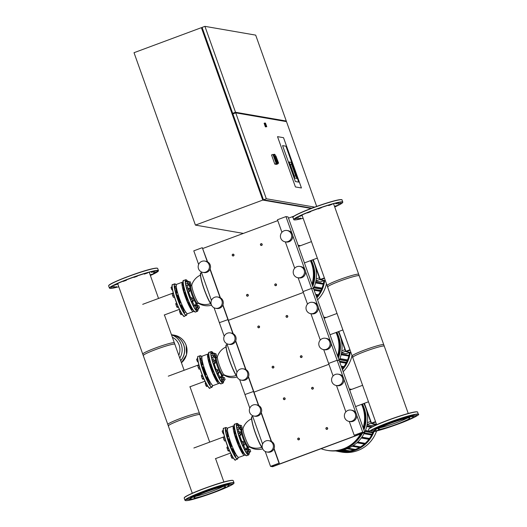 <?xml version="1.0" encoding="UTF-8"?>
<svg xmlns="http://www.w3.org/2000/svg" width="527" height="527" viewBox="0 0 527 527"><rect width="100%" height="100%" fill="white"/><g stroke="black" fill="none" stroke-linecap="round" stroke-linejoin="round"><path stroke-width="0.79" d="M338.202 374.177L339.269 374.361A5.744 5.652 99.8 0 1 340.211 385.408A5.744 5.652 99.8 0 1 337.313 385.678L336.246 385.494A5.744 5.652 99.8 0 1 335.304 374.447A5.744 5.652 99.8 0 1 342.853 379.308A5.744 5.652 99.8 0 1 336.246 385.494M350.989 410.092L352.056 410.276A5.744 5.652 99.8 0 1 352.998 421.323A5.744 5.652 99.8 0 1 350.099 421.593L349.032 421.409A5.744 5.652 99.8 0 1 348.09 410.362A5.744 5.652 99.8 0 1 355.646 415.23A5.744 5.652 99.8 0 1 349.032 421.409M255.951 404.743L257.018 404.927A5.744 5.652 99.8 0 1 257.96 415.974A5.744 5.652 99.8 0 1 255.061 416.244L253.994 416.06A5.744 5.652 99.8 0 1 253.052 405.013A5.744 5.652 99.8 0 1 260.601 409.874A5.744 5.652 99.8 0 1 253.994 416.06M268.737 440.664L269.811 440.849A5.744 5.652 99.8 0 1 270.746 451.889A5.744 5.652 99.8 0 1 267.854 452.159L266.787 451.975A5.744 5.652 99.8 0 1 265.845 440.934A5.744 5.652 99.8 0 1 273.394 445.796A5.744 5.652 99.8 0 1 266.787 451.975M364.789 432.456L272.611 466.711L270.529 466.355L279.04 463.193L272.215 465.875L273.763 466.138L363.103 432.937L361.555 432.674L354.197 435.262L362.708 432.1L364.789 432.456L339.21 360.62L337.128 360.264L343.051 376.891M239.647 379.624L244.95 394.519L253.724 391.403L244.95 394.519L249.798 408.122M252.44 415.546L262.584 444.044M265.226 451.461L270.529 466.355M248.375 377.068L258.454 405.382M261.161 412.99L271.24 441.303M273.954 448.905L279.04 463.193M248.507 376.752L258.757 405.54M261.3 412.667L271.55 441.455M274.086 448.589L279.303 463.24M273.5 465.394L273.763 466.138M328.927 364.295L253.988 392.147L328.927 364.295M323.703 349.618L328.617 363.426L337.128 360.264L328.617 363.426L333.077 375.949M336.489 385.533L345.87 411.87M349.282 421.455L354.197 435.262M343.9 379.288L355.837 412.812M356.693 415.21L362.708 432.1M312.623 302.34L313.69 302.524A5.744 5.652 99.8 0 1 314.626 313.572A5.744 5.652 99.8 0 1 311.734 313.842L310.666 313.657A5.744 5.652 99.8 0 1 309.724 302.61A5.744 5.652 99.8 0 1 317.274 307.472A5.744 5.652 99.8 0 1 310.666 313.657M325.409 338.255L326.476 338.439A5.744 5.652 99.8 0 1 327.419 349.487A5.744 5.652 99.8 0 1 324.52 349.757L323.453 349.572A5.744 5.652 99.8 0 1 322.511 338.525A5.744 5.652 99.8 0 1 330.067 343.393A5.744 5.652 99.8 0 1 323.453 349.572M230.371 332.906L231.439 333.09A5.744 5.652 99.8 0 1 232.381 344.138A5.744 5.652 99.8 0 1 229.482 344.408L228.415 344.223A5.744 5.652 99.8 0 1 227.473 333.176A5.744 5.652 99.8 0 1 235.022 338.038A5.744 5.652 99.8 0 1 228.415 344.223M243.158 368.828L244.232 369.012A5.744 5.652 99.8 0 1 245.167 380.053A5.744 5.652 99.8 0 1 242.275 380.323L241.201 380.138A5.744 5.652 99.8 0 1 240.266 369.098A5.744 5.652 99.8 0 1 247.815 373.959A5.744 5.652 99.8 0 1 241.201 380.138M291.886 233.217L285.963 216.59L288.052 216.946L339.21 360.62L337.128 360.264L331.114 343.373M214.067 307.788L219.37 322.682L228.145 319.566L219.37 322.682L224.212 336.285M226.86 343.709L237.005 372.207M222.789 305.232L232.875 333.545M235.582 341.153L245.661 369.467M222.928 304.916L233.178 333.703M235.721 340.831L245.971 369.618M303.348 292.459L228.408 320.311L303.348 292.459M298.124 277.782L303.038 291.589L311.543 288.427L313.631 288.783L311.543 288.427L303.038 291.589L307.498 304.112M310.91 313.697L320.291 340.034M305.535 271.537L317.471 305.054M318.321 307.452L330.258 340.976M361.021 433.859A32.536 32.022 -80.2 0 1 343.821 448.872A32.536 32.022 -80.2 0 1 327.405 450.401A32.536 32.022 -80.2 0 0 327.405 450.401L328.15 450.526A32.536 32.022 -80.2 0 0 344.559 448.997A32.536 32.022 -80.2 0 0 362.029 433.484M363.749 429.545A32.536 32.022 -80.2 0 0 362.464 404.018M363.353 428.425A32.536 32.022 -80.2 0 0 361.884 404.235M364.546 432.548A31.772 31.264 99.8 0 1 346.977 448.74A31.772 31.264 99.8 0 1 338.439 450.605M376.594 431A31.772 31.264 99.8 0 1 357.649 450.592A31.772 31.264 99.8 0 1 341.621 452.08L339.401 451.698A31.772 31.264 -80.2 0 0 355.429 450.203A31.772 31.264 -80.2 0 0 374.018 431.606M375.711 425.157A31.772 31.264 -80.2 0 0 375.837 424.255M351.654 389.367A31.772 31.264 -80.2 0 0 350.224 389.084A31.772 31.264 -80.2 0 0 349.296 388.939M321.081 448.701A32.536 32.022 -80.2 0 0 327.003 450.328A32.536 32.022 -80.2 0 0 343.42 448.8A32.536 32.022 -80.2 0 0 360.468 434.064M327.003 450.328L327.379 450.394A32.536 32.022 -80.2 0 0 343.795 448.866A32.536 32.022 -80.2 0 0 360.982 433.873M363.34 428.379A32.536 32.022 -80.2 0 0 361.865 404.242M363.129 427.792A32.536 32.022 -80.2 0 0 361.575 404.354M371.634 425.585L375.415 424.182L371.654 425.585L367.069 424.802M337.089 451.204A31.772 31.264 -80.2 0 0 339.401 451.698M374.888 425.533A31.001 30.513 -80.2 0 0 375.072 424.314M365.007 431.534L373.274 432.963L373.156 431.784M372.055 434.228A31.001 30.513 -80.2 0 0 372.694 432.858M372.444 434.32L372.569 434.683L371.64 435.025A31.001 30.513 -80.2 0 1 369.513 438.464L361.884 437.147M361.265 438.009L369.559 439.446L369.513 438.464M356.911 442.759L365.231 444.195L365.218 443.326A31.001 30.513 -80.2 0 0 368.874 439.327M352.135 446.27L360.461 447.706L360.475 446.909A31.001 30.513 -80.2 0 0 364.401 444.05M346.99 448.74L355.317 450.177L355.35 449.419A31.001 30.513 -80.2 0 0 359.414 447.528M342.319 450.071L350.033 451.402L349.862 450.928A31.001 30.513 -80.2 0 0 353.887 449.933M350.033 451.402L341.371 450.196M337.649 450.717L344.171 451.843L343.999 451.375A31.001 30.513 -80.2 0 0 347.458 451.25M344.171 451.843L336.641 450.835M336.628 450.835L337.655 451.303L335.482 450.928M343.999 451.375L339.177 450.539M349.862 450.928L343.452 449.821M355.35 449.419L348.327 448.207M360.475 446.909L353.143 445.638M365.218 443.326L357.708 442.028M363.973 433.701L371.64 435.025M366.68 426.574L371.225 427.357M369.078 431.06L365.455 430.434M349.618 389.848L350.126 389.94M363.795 403.524A31.772 31.264 99.8 0 1 365.211 406.501M366.285 409.512A31.772 31.264 99.8 0 1 364.704 432.212M338.169 357.708A32.536 32.022 -80.2 0 0 336.885 332.181M337.774 356.588A32.536 32.022 -80.2 0 0 336.305 332.399A32.536 32.022 -80.2 0 1 337.761 356.542M352.016 355.554A31.772 31.264 99.8 0 1 343.156 371.693M342.445 369.71A31.772 31.264 -80.2 0 0 350.257 352.418M326.075 317.531A31.772 31.264 -80.2 0 0 324.645 317.247A31.772 31.264 -80.2 0 0 323.716 317.102M337.55 355.956A32.536 32.022 -80.2 0 0 335.995 332.517M346.101 353.736L341.489 352.965M348.979 355.35A31.001 30.513 -80.2 0 0 349.493 352.477M349.394 355.442L349.52 355.804L348.808 356.068A31.001 30.513 -80.2 0 1 347.57 359.928L339.875 358.597M339.428 359.697L347.695 361.127L347.57 359.928M346.476 362.392A31.001 30.513 -80.2 0 0 347.115 361.021M346.865 362.484L346.99 362.846L346.061 363.189A31.001 30.513 -80.2 0 1 343.933 366.627L341.18 366.153M341.549 367.187L343.979 367.609L343.933 366.627M342.155 368.893A31.001 30.513 -80.2 0 0 343.294 367.49M339.737 362.095L346.061 363.189M341.101 354.737L348.808 356.068M324.039 318.012L324.54 318.104M338.215 331.687A31.772 31.264 99.8 0 1 339.632 334.665M340.706 337.675A31.772 31.264 99.8 0 1 339.124 360.376M249.956 449.399L250.694 451.382M249.732 449.3L248.698 449.992L249.567 451.982L250.588 451.599M249.785 451.896L249.726 452.739L248.863 450.96M248.454 449.617L248.553 448.925L248.909 449.61M247.98 451.652L248.968 451.283M247.94 448.997L248.823 451.086L248.105 449.076L248.553 448.925A16.686 2.563 -110.4 0 0 248.151 447.324L248.54 448.932M247.631 453.516L249.726 452.739M247.927 448.991L248.784 451.171M246.893 449.366L247.743 451.652M247.973 451.567L248.006 452.502L247.334 451.455L246.623 449.465L246.59 448.523L247.084 449.287M244.495 449.3L246.59 448.523M244.877 450.111L246.623 449.465M246.616 453.022L248.006 452.502M245.938 451.975L247.334 451.455M233.277 457.976L232.157 458.398L231.478 457.344L230.773 455.354L231.129 454.267M230.773 455.354L231.544 455.064M231.478 457.344L232.598 456.929M244.324 441.857L245.062 443.839M244.1 441.764L243.079 442.14L243.645 444.077L243.935 444.439L244.956 444.057M244.133 444.366L244.284 445.229L243.744 444.65L242.967 442.713L242.723 441.349L243.316 442.054M241.182 441.922L242.723 441.349M242.789 445.783L244.284 445.229M242.499 445.117L243.744 444.65M241.689 443.187L242.967 442.713M229.462 450.743L228.435 451.119L227.895 450.545L226.873 447.245L227.848 446.883M227.895 450.545L229.166 450.071M227.111 448.602L228.356 448.141M240.799 431.962L240.793 432.977L241.537 433.945L240.799 431.962L241.537 433.945M240.575 431.863L239.554 432.245L239.772 433.359L240.411 434.544L241.432 434.162M240.608 434.465L240.78 435.15L240.411 435.085L239.614 433.332L239.186 431.639L239.765 432.166M238.988 435.816L240.78 435.15M238.929 435.638L240.411 435.085M238.362 433.793L239.614 433.332M237.881 432.12L239.186 431.639M225.602 440.592L224.561 440.974L225.655 440.77M224.561 440.974L223.758 439.222L225.029 438.747M223.758 439.222L223.329 437.529L224.548 437.074M239.607 425.19L240.345 427.173M239.383 425.091L238.349 425.783L239.218 427.766L240.24 427.39M239.436 427.687L239.383 428.53L238.619 427.074L238.026 425.17L238.204 424.716L238.56 425.401M237.282 429.307L239.383 428.53M236.86 427.726L238.619 427.074M236.597 425.697L238.026 425.17M236.577 425.322L238.204 424.716M223.527 432.68L222.763 432.963L223.85 434.301M222.763 432.963L222.177 431.06L223.257 430.658M222.177 431.06L223.237 430.276M234.858 453.833A12.207 1.877 -110.4 0 1 232.078 448.846M235.378 453.635A11.943 1.838 -110.4 0 1 232.545 448.668M236.867 455.697L237.519 456.553M234.818 453.846L235.082 455.519L235.674 456.138M231.024 446.619L231.294 448.293L231.88 448.918M227.499 436.725L227.769 438.398L228.356 439.024M226.314 429.953L226.577 431.626L227.163 432.245M231.096 446.593A12.207 1.877 -110.4 0 1 228.408 439.004M227.769 436.626A12.207 1.877 -110.4 0 1 227.269 432.212M231.564 446.422A11.943 1.838 -110.4 0 1 228.876 438.826M228.25 436.448A11.943 1.838 -110.4 0 1 227.789 432.311M228.494 435.381A11.864 1.825 69.6 0 0 228.685 436.284M229.311 438.668A11.864 1.825 69.6 0 0 231.999 446.257M232.987 448.51A11.864 1.825 69.6 0 0 234.429 451.362M227.941 433.082A11.41 1.752 69.6 0 0 228.349 436.409M228.962 438.793A11.41 1.752 69.6 0 0 231.643 446.395M232.631 448.635A11.41 1.752 69.6 0 0 235.516 453.47M235.688 433.24A11.864 1.825 69.6 0 0 235.78 433.649M236.406 436.033A11.864 1.825 69.6 0 0 239.093 443.622M240.075 445.875A11.864 1.825 69.6 0 0 241.274 448.286M234.772 429.525A11.864 1.825 69.6 0 0 235.068 433.912M235.694 436.297A11.864 1.825 69.6 0 0 238.382 443.886M239.363 446.138A11.864 1.825 69.6 0 0 242.209 451.099M234.377 429.571L233.52 427.272M235.562 436.343L234.713 434.044M239.087 446.237L238.237 443.945M242.881 453.464L242.031 451.165M234.291 426.099A15.691 2.411 69.6 0 0 233.566 425.849A15.691 2.411 69.6 0 0 236.768 441.402A15.691 2.411 69.6 0 0 244.495 455.269A15.691 2.411 69.6 0 0 244.89 454.603M233.566 425.849L227.895 427.957A15.691 2.411 69.6 0 0 231.096 443.51A15.691 2.411 69.6 0 0 238.823 457.377L244.495 455.269M241.452 425.506L242.117 427.595M241.241 425.408L240.207 425.79L241.043 428.089L242.189 427.489M241.307 427.996L241.34 428.932L240.352 426.995M239.95 425.744L239.923 424.946L240.417 425.711M240.114 429.386L241.34 428.932M239.456 428.326L240.668 427.878M239.462 425.118L239.923 424.946M224.377 377.563L225.115 379.545M224.153 377.464L223.119 378.155L223.988 380.145L225.009 379.763M224.206 380.059L224.146 380.902L223.283 379.124M222.868 377.78L222.974 377.088L223.329 377.773M222.401 379.815L223.389 379.447M222.546 377.246L222.974 377.088M222.051 381.68L224.146 380.902M222.539 377.24L223.204 379.335M222.315 377.148L221.294 377.53L222.163 379.815M222.394 379.73L222.427 380.665L221.755 379.618L221.044 377.628L221.011 376.686L221.505 377.451M218.909 377.464L221.011 376.686M219.298 378.274L221.044 377.628M221.037 381.186L222.427 380.665M220.358 380.138L221.755 379.618M207.697 386.139L206.577 386.561L205.899 385.507L205.194 383.518L205.55 382.431M205.194 383.518L205.965 383.228M205.899 385.507L207.019 385.092M218.745 370.02L219.482 372.003M218.521 369.928L217.499 370.303L218.066 372.24L218.356 372.602L219.377 372.22M218.553 372.53L218.705 373.393L218.165 372.813L217.387 370.876L217.144 369.513L217.737 370.217M215.602 370.086L217.144 369.513M217.21 373.946L218.705 373.393M216.92 373.281L218.165 372.813M216.11 371.351L217.387 370.876M203.877 378.906L202.855 379.282L202.315 378.709L201.294 375.408L202.269 375.046M202.315 378.709L203.587 378.234M201.531 376.765L202.776 376.304M215.22 360.125L215.207 361.14L215.958 362.108L215.22 360.125L215.958 362.108M214.996 360.027L213.975 360.409L214.186 361.522L214.832 362.708L215.853 362.326M215.029 362.629L215.2 363.314L214.832 363.248L214.034 361.496L213.606 359.803L214.186 360.33M213.409 363.979L215.2 363.314M213.349 363.801L214.832 363.248M212.783 361.957L214.034 361.496M212.302 360.284L213.606 359.803M200.016 368.755L198.975 369.137L200.076 368.933M198.975 369.137L198.178 367.385L199.45 366.911M198.178 367.385L197.75 365.692L198.969 365.237M214.028 353.353L214.766 355.336M213.804 353.255L212.77 353.946L213.639 355.929L214.66 355.554M213.857 355.85L213.804 356.693L213.04 355.238L212.447 353.334L212.625 352.879L212.98 353.564M211.702 357.471L213.804 356.693M211.281 355.89L213.04 355.238M211.017 353.861L212.447 353.334M210.998 353.485L212.625 352.879M197.948 360.843L197.184 361.127L198.271 362.464M197.184 361.127L196.597 359.223L197.678 358.821M196.597 359.223L197.658 358.439M209.278 381.996A12.207 1.877 -110.4 0 1 206.498 377.009M209.799 381.798A11.943 1.838 -110.4 0 1 206.966 376.831M209.865 384.387L211.287 383.86L211.94 384.717M209.239 382.009L209.502 383.682L210.095 384.302M205.444 374.783L205.708 376.456L206.301 377.082M201.92 364.888L202.184 366.561L202.776 367.187M200.734 358.116L200.998 359.789L201.584 360.409M205.517 374.756A12.207 1.877 -110.4 0 1 202.829 367.167M202.19 364.789A12.207 1.877 -110.4 0 1 201.689 360.376M205.985 374.585A11.943 1.838 -110.4 0 1 203.297 366.99M202.664 364.612A11.943 1.838 -110.4 0 1 202.203 360.475M202.908 363.544A11.864 1.825 69.6 0 0 203.106 364.447M203.732 366.832A11.864 1.825 69.6 0 0 206.419 374.42M207.407 376.673A11.864 1.825 69.6 0 0 208.85 379.526M202.361 361.245A11.41 1.752 69.6 0 0 202.77 364.572M203.382 366.957A11.41 1.752 69.6 0 0 206.064 374.559M207.052 376.798A11.41 1.752 69.6 0 0 209.937 381.634M210.108 361.403A11.864 1.825 69.6 0 0 210.201 361.812L208.949 362.28M210.826 364.197A11.864 1.825 69.6 0 0 213.507 371.785M214.496 374.038A11.864 1.825 69.6 0 0 215.695 376.449M209.193 357.688A11.864 1.825 69.6 0 0 209.489 362.075M210.115 364.46A11.864 1.825 69.6 0 0 212.803 372.049M213.784 374.302A11.864 1.825 69.6 0 0 216.63 379.262M208.797 357.734L207.941 355.435M209.983 364.506L209.133 362.207M213.507 374.401L212.658 372.108M217.302 381.627L216.452 379.328M208.712 354.263A15.691 2.411 69.6 0 0 207.987 354.012A15.691 2.411 69.6 0 0 211.189 369.565A15.691 2.411 69.6 0 0 218.916 383.432A15.691 2.411 69.6 0 0 219.304 382.767M207.987 354.012L202.309 356.12A15.691 2.411 69.6 0 0 205.517 371.673A15.691 2.411 69.6 0 0 213.244 385.54L218.916 383.432M215.695 353.591L216.538 355.758M215.681 353.577L216.571 355.672L215.872 353.67M214.641 353.953L215.464 356.252L216.498 355.87M215.727 356.16L215.76 357.095L214.772 355.158M214.37 353.907L214.344 353.11L214.832 353.874M214.673 357.741A11.429 1.759 69.6 0 0 214.515 357.523L215.76 357.095M213.876 356.489L215.088 356.041M213.883 353.281L214.344 353.11M195.919 496.23A16.772 1.476 160.4 0 0 222.974 486.592M192.296 493.252L167.81 424.485A16.772 1.476 -19.6 0 1 181.894 417.904A16.772 1.476 -19.6 0 1 199.147 413.082A16.772 1.476 -19.6 0 1 199.41 413.234L209.7 442.127M189.983 386.746L199.924 414.67A16.772 1.476 160.4 0 0 199.661 414.518A16.772 1.476 160.4 0 0 182.408 419.34A16.772 1.476 160.4 0 0 168.324 425.921A16.772 1.476 160.4 0 0 168.587 426.066M168.324 425.921L142.745 354.085A16.772 1.476 -19.6 0 1 156.829 347.504A16.772 1.476 -19.6 0 1 174.081 342.682A16.772 1.476 -19.6 0 1 174.345 342.833L184.121 370.29M408.254 413.484L383.761 344.717A16.772 1.476 160.4 0 0 383.498 344.572A16.772 1.476 160.4 0 0 366.245 349.394A16.772 1.476 160.4 0 0 352.161 355.969L376.647 424.736M407.331 418.082A16.772 1.476 -19.6 0 1 380.27 427.72M352.938 357.556A16.772 1.476 -19.6 0 1 352.675 357.405A16.772 1.476 -19.6 0 1 366.759 350.83A16.772 1.476 -19.6 0 1 384.012 346.008A16.772 1.476 -19.6 0 1 384.275 346.153L358.696 274.317A16.772 1.476 160.4 0 0 358.432 274.172A16.772 1.476 160.4 0 0 341.18 278.994A16.772 1.476 160.4 0 0 327.096 285.568L352.675 357.405M284.573 399.591A0.916 0.902 -80.2 0 0 284.422 397.826A0.916 0.902 -80.2 0 0 283.361 398.814A0.916 0.902 -80.2 0 0 284.573 399.591M284.494 399.446A0.764 0.751 99.8 0 1 283.533 398.992A0.764 0.751 99.8 0 1 283.981 398.01A0.764 0.751 99.8 0 1 284.949 398.465A0.764 0.751 99.8 0 1 284.494 399.446M258.994 327.754A0.916 0.902 -80.2 0 0 258.843 325.989A0.916 0.902 -80.2 0 0 257.782 326.977A0.916 0.902 -80.2 0 0 258.994 327.754M258.915 327.61A0.764 0.751 99.8 0 1 257.947 327.155A0.764 0.751 99.8 0 1 258.401 326.173A0.764 0.751 99.8 0 1 259.37 326.628A0.764 0.751 99.8 0 1 258.915 327.61M298.895 439.821A0.916 0.902 99.8 0 1 297.689 439.044A0.916 0.902 99.8 0 1 298.743 438.056A0.916 0.902 99.8 0 1 298.895 439.821M298.822 439.676A0.764 0.751 -80.2 0 0 299.27 438.695A0.764 0.751 -80.2 0 0 298.308 438.24A0.764 0.751 -80.2 0 0 297.854 439.222A0.764 0.751 -80.2 0 0 298.822 439.676M273.315 367.984A0.916 0.902 99.8 0 1 272.11 367.207A0.916 0.902 99.8 0 1 273.164 366.219A0.916 0.902 99.8 0 1 273.315 367.984M273.236 367.839A0.764 0.751 -80.2 0 0 273.691 366.858A0.764 0.751 -80.2 0 0 272.729 366.403A0.764 0.751 -80.2 0 0 272.275 367.385A0.764 0.751 -80.2 0 0 273.236 367.839M312.175 387.385A0.916 0.902 99.8 0 1 313.387 388.162A0.916 0.902 99.8 0 1 312.327 389.15A0.916 0.902 99.8 0 1 312.175 387.385M312.201 387.523A0.764 0.751 -80.2 0 0 311.747 388.504A0.764 0.751 -80.2 0 0 312.715 388.959A0.764 0.751 -80.2 0 0 313.17 387.977A0.764 0.751 -80.2 0 0 312.201 387.523M286.596 315.548A0.916 0.902 99.8 0 1 287.808 316.325A0.916 0.902 99.8 0 1 286.747 317.313A0.916 0.902 99.8 0 1 286.596 315.548M286.622 315.686A0.764 0.751 -80.2 0 0 286.168 316.668A0.764 0.751 -80.2 0 0 287.136 317.122A0.764 0.751 -80.2 0 0 287.59 316.141A0.764 0.751 -80.2 0 0 286.622 315.686M326.503 427.608A0.916 0.902 -80.2 0 0 326.654 429.38A0.916 0.902 -80.2 0 0 327.708 428.392A0.916 0.902 -80.2 0 0 326.503 427.608M326.529 427.753A0.764 0.751 99.8 0 1 327.491 428.207A0.764 0.751 99.8 0 1 327.036 429.189A0.764 0.751 99.8 0 1 326.075 428.734A0.764 0.751 99.8 0 1 326.529 427.753M300.924 355.778A0.916 0.902 -80.2 0 0 301.075 357.543A0.916 0.902 -80.2 0 0 302.129 356.555A0.916 0.902 -80.2 0 0 300.924 355.778M300.95 355.916A0.764 0.751 99.8 0 1 301.912 356.371A0.764 0.751 99.8 0 1 301.457 357.352A0.764 0.751 99.8 0 1 300.495 356.898A0.764 0.751 99.8 0 1 300.95 355.916M287.037 230.503L288.111 230.688A5.744 5.652 99.8 0 1 289.046 241.735A5.744 5.652 99.8 0 1 286.154 242.005L285.081 241.821A5.744 5.652 99.8 0 1 284.145 230.773A5.744 5.652 99.8 0 1 291.695 235.635A5.744 5.652 99.8 0 1 285.081 241.821M299.83 266.418L300.897 266.603A5.744 5.652 99.8 0 1 301.839 277.65A5.744 5.652 99.8 0 1 298.941 277.92L297.874 277.736A5.744 5.652 99.8 0 1 296.932 266.688A5.744 5.652 99.8 0 1 304.481 271.557A5.744 5.652 99.8 0 1 297.874 277.736M204.792 261.069L205.859 261.254A5.744 5.652 99.8 0 1 206.801 272.301A5.744 5.652 99.8 0 1 203.903 272.571L202.836 272.387A5.744 5.652 99.8 0 1 201.894 261.339A5.744 5.652 99.8 0 1 209.443 266.201A5.744 5.652 99.8 0 1 202.836 272.387M217.579 296.991L218.652 297.175A5.744 5.652 99.8 0 1 219.588 308.216A5.744 5.652 99.8 0 1 216.696 308.486L215.622 308.302A5.744 5.652 99.8 0 1 214.687 297.261A5.744 5.652 99.8 0 1 222.236 302.123A5.744 5.652 99.8 0 1 215.622 308.302M207.598 261.866L202.296 247.683L193.791 250.845L198.633 264.449M201.274 271.873L211.426 300.37M202.296 247.683L207.295 261.708M210.003 269.317L220.082 297.63M210.141 268.994L220.391 297.781M277.769 220.622L202.829 248.474M285.963 216.59L277.459 219.752L281.919 232.275M285.331 241.86L294.712 268.197M292.742 235.615L304.678 269.139M312.59 285.871A32.536 32.022 -80.2 0 0 311.305 260.345M312.195 284.751A32.536 32.022 -80.2 0 0 310.726 260.562M326.437 283.717A31.772 31.264 99.8 0 1 317.57 299.856M316.865 297.874A31.772 31.264 -80.2 0 0 324.678 280.581M300.495 245.694A31.772 31.264 -80.2 0 0 299.059 245.411A31.772 31.264 -80.2 0 0 298.137 245.266M312.175 284.705A32.536 32.022 -80.2 0 0 310.706 260.569M311.971 284.119A32.536 32.022 -80.2 0 0 310.416 260.681M320.521 281.899L315.91 281.128M323.4 283.513A31.001 30.513 -80.2 0 0 323.914 280.641M323.815 283.605L323.94 283.967L323.229 284.231A31.001 30.513 -80.2 0 1 321.99 288.091L314.296 286.76M313.848 287.861L322.116 289.29L321.99 288.091M320.89 290.555A31.001 30.513 -80.2 0 0 321.529 289.185M321.286 290.647L321.411 291.009L320.482 291.352A31.001 30.513 -80.2 0 1 318.354 294.791L315.601 294.316M315.969 295.351L318.4 295.772L318.354 294.791M316.575 297.057A31.001 30.513 -80.2 0 0 317.715 295.654M314.158 290.258L320.482 291.352M315.521 282.9L323.229 284.231M298.46 246.175L298.961 246.267M312.636 259.851A31.772 31.264 99.8 0 1 314.052 262.828M315.12 265.839A31.772 31.264 99.8 0 1 313.545 288.539M198.798 305.726L199.535 307.709M198.574 305.627L197.539 306.319L198.409 308.308L199.43 307.926M198.626 308.223L198.567 309.066L197.704 307.287M197.289 305.943L197.394 305.252L197.75 305.937M196.821 307.979L197.803 307.61M196.578 307.979L195.715 305.693L196.96 305.403L197.658 307.412L196.946 305.403L197.394 305.252M196.472 309.843L198.567 309.066M196.736 305.311L197.625 307.498M196.815 307.893L196.848 308.829L196.176 307.781L195.464 305.792L195.431 304.85L195.925 305.614M193.33 305.627L195.431 304.85M193.719 306.437L195.464 305.792M195.458 309.349L196.848 308.829M194.779 308.302L196.176 307.781M182.118 314.303L180.998 314.724L180.32 313.67L179.615 311.681L179.575 310.739L179.97 310.594M179.615 311.681L180.386 311.391M180.32 313.67L181.44 313.255M193.165 298.183L193.903 300.166M192.941 298.091L191.92 298.466L192.487 300.403L192.777 300.765L193.798 300.383M192.974 300.693L193.126 301.556L192.586 300.976L191.808 299.04L191.564 297.676L192.157 298.381M190.023 298.249L191.564 297.676M191.63 302.109L193.126 301.556M191.341 301.444L192.586 300.976M190.524 299.514L191.808 299.04M178.297 307.07L177.276 307.445L176.736 306.872L175.715 303.572L176.69 303.209M176.736 306.872L178.007 306.398M175.952 304.929L177.197 304.468M189.641 288.289L189.628 289.303L190.379 290.272L189.641 288.289L190.379 290.272M189.417 288.19L188.396 288.572L188.607 289.685L189.252 290.871L190.273 290.489M189.45 290.792L189.621 291.477L189.252 291.411L188.455 289.659L188.02 287.966L188.607 288.493M187.829 292.142L189.621 291.477M187.77 291.965L189.252 291.411M187.197 290.12L188.455 289.659M186.723 288.447L188.02 287.966M174.437 296.918L173.396 297.307L174.496 297.096M173.396 297.307L172.599 295.548L173.87 295.074M172.599 295.548L172.171 293.855L173.39 293.401M188.449 281.517L189.186 283.5M188.225 281.418L187.19 282.11L188.06 284.093L189.081 283.717M188.277 284.013L188.218 284.857L187.46 283.401L186.868 281.497L187.045 281.043L187.401 281.728M186.123 285.634L188.218 284.857M185.702 284.053L187.46 283.401M185.438 282.024L186.868 281.497M185.412 281.649L187.045 281.043M172.369 289.007L171.604 289.29L172.691 290.627M171.604 289.29L171.018 287.386L172.098 286.984M171.018 287.386L172.072 286.602M183.699 310.159A12.207 1.877 -110.4 0 1 180.919 305.173M184.219 309.962A11.943 1.838 -110.4 0 1 181.387 304.995M184.285 312.551L185.708 312.024L186.36 312.88M183.659 310.172L183.923 311.846L184.509 312.465M179.865 302.946L180.129 304.619L180.721 305.245M176.341 293.052L176.604 294.725L177.197 295.351M175.148 286.28L175.419 287.953L176.005 288.572M179.938 302.92A12.207 1.877 -110.4 0 1 177.25 295.331M176.611 292.953A12.207 1.877 -110.4 0 1 176.11 288.539M180.405 302.748A11.943 1.838 -110.4 0 1 177.718 295.153M177.085 292.775A11.943 1.838 -110.4 0 1 176.624 288.638M177.329 291.708A11.864 1.825 69.6 0 0 177.527 292.61M178.152 294.995A11.864 1.825 69.6 0 0 180.84 302.584M181.828 304.837A11.864 1.825 69.6 0 0 183.271 307.689M176.782 289.409A11.41 1.752 69.6 0 0 177.191 292.735M177.803 295.12A11.41 1.752 69.6 0 0 180.484 302.722M181.472 304.962A11.41 1.752 69.6 0 0 184.358 309.797M184.529 289.567A11.864 1.825 69.6 0 0 184.615 289.975M185.24 292.36A11.864 1.825 69.6 0 0 187.928 299.949M188.916 302.202A11.864 1.825 69.6 0 0 190.115 304.613M183.613 285.851A11.864 1.825 69.6 0 0 183.91 290.239M184.536 292.623A11.864 1.825 69.6 0 0 187.223 300.212M188.205 302.465A11.864 1.825 69.6 0 0 191.051 307.425M183.212 285.897L182.362 283.598M184.404 292.669L183.554 290.37M187.928 302.564L187.078 300.271M191.723 309.79L190.866 307.491M183.132 282.426A15.691 2.411 69.6 0 0 182.401 282.176A15.691 2.411 69.6 0 0 185.609 297.729A15.691 2.411 69.6 0 0 193.337 311.595A15.691 2.411 69.6 0 0 193.725 310.93M182.401 282.176L176.729 284.284A15.691 2.411 69.6 0 0 179.938 299.837A15.691 2.411 69.6 0 0 187.665 313.703L193.337 311.595M190.293 281.833L190.952 283.921M190.082 281.734L189.048 282.116L189.911 284.402M190.148 284.323L190.181 285.259L189.193 283.322M188.791 282.07L188.765 281.273L189.252 282.037M188.956 285.713L190.181 285.259M188.297 284.652L189.509 284.205M188.304 281.444L188.765 281.273M164.404 314.909L174.859 344.269A16.772 1.476 160.4 0 0 174.589 344.118A16.772 1.476 160.4 0 0 157.342 348.94A16.772 1.476 160.4 0 0 143.252 355.521A16.772 1.476 160.4 0 0 143.522 355.666M156.868 271.589L153.555 272.755L156.868 271.589M126.421 280.278L123.107 281.438L126.421 280.278M137.251 276.253L133.937 277.413L137.251 276.253M147.646 272.946L144.332 274.106L147.646 272.946M116.46 286.609L113.147 287.768L116.46 286.609M114.418 286.253L111.105 287.419L114.418 286.253M118.068 283.934L114.754 285.1L118.068 283.934M154.826 271.24L151.512 272.4L154.826 271.24M150.208 275.054L153.225 273.888L150.149 274.89M228.889 485.393L228.988 484.88A20.625 1.818 160.4 0 0 210.477 489.451A20.625 1.818 160.4 0 0 190.161 498.397A20.625 1.818 160.4 0 0 190.175 498.7L190.576 499.036A20.362 1.792 160.4 0 0 209.766 494.01A20.362 1.792 160.4 0 0 228.843 485.519A20.362 1.792 160.4 0 0 228.889 485.393A20.362 1.792 160.4 0 0 210.616 489.906A20.362 1.792 160.4 0 0 190.563 498.74A20.362 1.792 160.4 0 0 190.576 499.036M232.427 483.793L229.113 484.959L232.427 483.793M201.986 492.481L198.672 493.647L201.986 492.481M212.809 488.457L209.496 489.623L212.809 488.457M223.211 485.15L219.897 486.309L223.211 485.15M191.36 499.168L188.706 499.978L190.702 499.109M196.67 498.127L196.176 498.252M189.983 498.463L186.67 499.622L189.983 498.463M193.626 496.144L190.313 497.304L193.626 496.144M230.391 483.443L227.078 484.603L230.391 483.443M228.026 486.23L226.794 486.961M225.464 486.684A16.772 1.476 -19.6 0 1 209.351 493.819A16.772 1.476 -19.6 0 1 193.903 497.758A16.772 1.476 -19.6 0 1 193.943 497.574A16.772 1.476 -19.6 0 1 210.056 490.439A16.772 1.476 -19.6 0 1 225.503 486.507A16.772 1.476 -19.6 0 1 225.464 486.684M300.653 218.066L297.498 219.258L300.653 218.066M321.444 207.71L318.288 208.903L321.444 207.71M310.614 211.735L307.458 212.928L310.614 211.735M302.261 215.398L299.105 216.584L302.261 215.398M341.061 203.047L337.906 204.239L341.061 203.047M334.507 206.38L337.576 205.378L334.559 206.538M339.019 202.697L335.864 203.89L339.019 202.697M331.839 204.404L328.683 205.596L331.839 204.404M298.611 217.717L295.456 218.903L298.611 217.717M374.928 430.526L374.526 430.184A20.625 1.818 -19.6 0 1 388.807 423.128A20.625 1.818 -19.6 0 1 411.422 416.165A20.625 1.818 -19.6 0 1 413.339 416.363L413.247 416.883A20.362 1.792 -19.6 0 1 398.135 424.037A20.362 1.792 -19.6 0 1 376.759 430.546A20.362 1.792 -19.6 0 1 374.928 430.526A20.362 1.792 -19.6 0 1 389.025 423.556A20.362 1.792 -19.6 0 1 411.356 416.686A20.362 1.792 -19.6 0 1 413.247 416.883M375.053 430.592L373.057 431.461L375.711 430.651M397.002 419.92L393.853 421.106L397.002 419.92M386.179 423.939L383.024 425.131L386.179 423.939M377.819 427.601L374.664 428.794L377.819 427.601M416.62 415.256L413.464 416.442L416.62 415.256M411.146 418.451L412.377 417.713M414.584 414.901L411.429 416.093L414.584 414.901M407.404 416.607L404.249 417.799L407.404 416.607M374.177 429.92L371.021 431.112L374.177 429.92M408.306 417.911A16.772 1.476 160.4 0 0 390.303 423.418A16.772 1.476 160.4 0 0 378.254 429.241A16.772 1.476 160.4 0 0 379.809 429.327A16.772 1.476 160.4 0 0 397.806 423.813A16.772 1.476 160.4 0 0 409.854 417.99A16.772 1.476 160.4 0 0 408.306 417.911M380.527 429.742L381.021 429.61M327.873 287.156A16.772 1.476 -19.6 0 1 327.61 287.004A16.772 1.476 -19.6 0 1 341.694 280.43A16.772 1.476 -19.6 0 1 358.94 275.608A16.772 1.476 -19.6 0 1 359.21 275.753L333.631 203.916M181.433 362.747A15.77 15.52 -80.2 0 0 174.173 335.159A15.77 15.52 99.8 0 1 181.433 362.747M171.782 334.744A15.77 15.52 99.8 0 1 171.828 334.75A15.77 15.52 99.8 0 1 180.715 360.731M171.446 334.685L171.743 334.737A15.77 15.52 99.8 0 1 180.689 360.652M179.793 358.136A15.77 15.52 -80.2 0 0 171.506 334.862A15.77 15.52 99.8 0 1 179.793 358.136A15.77 15.52 99.8 0 0 171.506 334.869M172.349 337.227A14.018 13.801 99.8 0 1 178.785 355.297M233.415 255.924A0.916 0.902 -80.2 0 0 233.263 254.152A0.916 0.902 -80.2 0 0 232.203 255.14A0.916 0.902 -80.2 0 0 233.415 255.924M233.336 255.773A0.764 0.751 99.8 0 1 232.367 255.318A0.764 0.751 99.8 0 1 232.822 254.337A0.764 0.751 99.8 0 1 233.79 254.791A0.764 0.751 99.8 0 1 233.336 255.773M247.736 296.148A0.916 0.902 99.8 0 1 246.531 295.37A0.916 0.902 99.8 0 1 247.585 294.382A0.916 0.902 99.8 0 1 247.736 296.148M247.657 296.003A0.764 0.751 -80.2 0 0 248.112 295.021A0.764 0.751 -80.2 0 0 247.15 294.567A0.764 0.751 -80.2 0 0 246.695 295.548A0.764 0.751 -80.2 0 0 247.657 296.003M261.017 243.711A0.916 0.902 99.8 0 1 262.229 244.488A0.916 0.902 99.8 0 1 261.168 245.477A0.916 0.902 99.8 0 1 261.017 243.711M261.043 243.849A0.764 0.751 -80.2 0 0 260.588 244.831A0.764 0.751 -80.2 0 0 261.557 245.286A0.764 0.751 -80.2 0 0 262.005 244.304A0.764 0.751 -80.2 0 0 261.043 243.849M275.344 283.941A0.916 0.902 -80.2 0 0 275.496 285.706A0.916 0.902 -80.2 0 0 276.55 284.718A0.916 0.902 -80.2 0 0 275.344 283.941M275.371 284.079A0.764 0.751 99.8 0 1 276.332 284.534A0.764 0.751 99.8 0 1 275.878 285.515A0.764 0.751 99.8 0 1 274.916 285.061A0.764 0.751 99.8 0 1 275.371 284.079M266.767 126.717L266.102 126.605L264.824 123.015L265.489 123.127L266.767 126.717L265.391 126.869L264.113 123.278L264.824 123.015M265.391 126.869L266.102 126.605M235.727 112.844L232.888 113.898L263.487 199.812L266.319 198.758L235.727 112.844L286.49 121.618L316.681 206.4M233.883 113.529L232.684 113.318L235.523 112.264L286.286 121.039L285.291 121.408M233 113.852L232.822 113.345M235.523 112.264L204.931 26.35L255.687 35.125L286.286 121.039M232.684 113.318L202.091 27.404L204.931 26.35M314.685 207.118L266.319 198.758M277.525 136.651L283.539 137.692L301.444 187.974L295.43 186.94L277.525 136.651L283.539 137.692L301.444 187.974L295.43 186.94L277.525 136.651M263.487 199.812L311.846 208.172M285.937 146.196L282.584 145.617L295.377 181.532L298.73 182.111L285.937 146.196L298.73 182.111L295.377 181.532L282.584 145.617L285.937 146.196M291.615 164.437L290.133 164.18L294.329 175.959L295.812 176.216L291.615 164.437L295.812 176.216L294.329 175.959L290.133 164.18L291.615 164.437M289.099 161.98L291.121 162.329L296.846 178.416L294.83 178.067L289.099 161.98L294.83 178.067L296.846 178.416L291.121 162.329L289.099 161.98M263.375 199.502L262.65 199.377L201.775 28.412L202.368 28.188M262.65 199.377L263.25 199.16M311.147 208.435L262.775 200.076L195.418 225.108L134.023 52.7L201.386 27.667L202.236 27.812M288.48 218.165L294.152 216.057M195.418 225.108L243.382 233.402M262.775 200.076L201.386 27.667M278.473 163.179A4.901 0.751 -110.4 0 1 278.322 163.1L275.944 156.071L278.592 163.146A4.901 0.751 -110.4 0 1 278.546 163.172A4.901 0.751 -110.4 0 1 278.473 163.179M275.944 156.071L275.232 156.335L275.483 157.389L277.61 163.363L278.322 163.1M277.61 163.363A4.901 0.751 -110.4 0 1 275.219 158.541A4.901 0.751 -110.4 0 1 274.422 154.253A4.901 0.751 -110.4 0 1 274.495 154.246A4.901 0.751 -110.4 0 1 275.792 156.124M277.182 163.66A4.901 0.751 -110.4 0 1 277.13 163.699A4.901 0.751 -110.4 0 1 277.057 163.706A4.901 0.751 -110.4 0 1 274.639 159.167A4.901 0.751 -110.4 0 1 273.711 154.516L274.422 154.253M275.483 157.389L276.194 157.125M277.775 163.462L277.913 163.857L276.497 164.384L274.784 164.088L271.51 154.892L273.744 154.503M277.913 163.857L276.201 163.561L272.927 154.365M274.784 164.088L276.201 163.561M363.749 407.068A30.625 30.144 99.8 0 1 364.223 408.3A30.625 30.144 99.8 0 1 363.893 429.953M362.319 433.378A30.625 30.144 99.8 0 1 358.176 439.301M370.547 421.488L367.405 422.661M367.121 424.538L371.107 423.056M351.371 389.473L349.361 389.13M372.569 434.683L364.21 433.234M371.772 427.061L366.772 426.198M347.51 448.536L355.527 449.92M360.666 447.449L352.504 446.04M365.442 443.938L357.187 442.509M369.77 439.189L361.456 437.753M373.485 432.707L370.158 432.133M369.631 432.041L365.119 431.264M338.169 335.231A30.625 30.144 99.8 0 1 338.644 336.463A30.625 30.144 99.8 0 1 338.314 358.116M349.836 352.346L346.048 353.749M344.968 349.658L341.825 350.824M341.542 352.701L345.528 351.219M325.791 317.636L323.782 317.294M346.99 362.846L339.546 361.555M349.52 355.804L341.193 354.361M344.19 367.352L341.437 366.878M347.906 360.87L339.54 359.427M231.096 448.879A16.844 2.589 -110.4 0 1 225.793 427.516L223.804 428.253A16.844 2.589 69.6 0 0 229.113 449.617A16.844 2.589 69.6 0 0 235.536 459.827L237.525 459.089A16.844 2.589 -110.4 0 1 231.096 448.879M227.499 428.635A16.686 2.563 69.6 0 0 225.852 432.12A16.686 2.563 69.6 0 0 231.241 448.773A16.686 2.563 69.6 0 0 238.085 457.12M234.989 459.722A16.686 2.563 -110.4 0 1 228.981 449.63A16.686 2.563 -110.4 0 1 223.461 428.688M240.332 429.848L239.989 429.439L241.32 429.558L243.046 428.365A10.211 1.568 69.6 0 0 243.863 433.714A10.211 1.568 69.6 0 0 249.291 446.402A16.073 14.077 -36.8 0 0 261.781 447.298M249.291 446.402A10.211 1.568 69.6 0 0 250.035 447.173A16.073 16.073 0 0 0 262.683 448.866M242.137 429.255A9.512 1.462 69.6 0 0 242.697 434.492A9.512 1.462 69.6 0 0 247.749 446.316A9.512 1.462 69.6 0 0 248.764 447.094L247.947 447.397A9.512 1.462 69.6 0 1 246.932 446.619A9.512 1.462 69.6 0 1 244.778 442.68M241.32 429.558A9.512 1.462 69.6 0 0 241.88 434.795A9.512 1.462 69.6 0 0 244.554 442.179M240.253 429.577A11.429 1.759 69.6 0 0 240.095 429.36A11.429 1.759 69.6 0 0 239.33 428.543M238.619 428.813A11.429 1.759 69.6 0 0 238.836 431.765M239.792 435.519A11.429 1.759 69.6 0 0 241.946 441.639M243.639 445.473A11.429 1.759 69.6 0 0 245.608 448.885M262.327 447.93A17.76 2.727 -110.4 0 1 253.322 426.468A17.76 2.727 -110.4 0 1 252.275 416.692L252.776 416.501M234.864 424.143C231.735 422.746 239.627 448.154 244.647 454.294L246.596 455.717A16.844 2.589 -110.4 0 1 244.805 454.333A16.844 2.589 -110.4 0 1 235.865 433.411A16.844 2.589 -110.4 0 1 234.864 424.143L236.854 423.405A16.844 2.589 69.6 0 0 237.848 432.674A16.844 2.589 69.6 0 0 246.794 453.595A16.844 2.589 69.6 0 0 248.586 454.979L249.152 452.95A16.686 2.563 -110.4 0 1 246.899 453.411A16.686 2.563 -110.4 0 1 238.033 432.68A16.686 2.563 -110.4 0 1 238.823 424.861A16.686 2.563 -110.4 0 1 239.074 425.21M244.68 454.327A16.686 2.563 69.6 0 0 246.05 455.611M241.254 428.958A16.686 2.563 -110.4 0 1 241.518 429.485L241.261 428.958M234.522 424.578A16.686 2.563 69.6 0 0 235.767 433.523A16.686 2.563 69.6 0 0 244.627 454.254M247.143 449.267A11.429 1.759 69.6 0 0 247.13 448.082M251.906 417.147A17.608 2.707 69.6 0 0 253.23 426.58A17.608 2.707 69.6 0 0 262.426 448.253M205.517 377.042A16.844 2.589 -110.4 0 1 200.207 355.679L198.224 356.417A16.844 2.589 69.6 0 0 203.527 377.78A16.844 2.589 69.6 0 0 209.957 387.991L211.946 387.253A16.844 2.589 -110.4 0 1 205.517 377.042M201.92 356.799A16.686 2.563 69.6 0 0 200.273 360.284A16.686 2.563 69.6 0 0 205.662 376.937A16.686 2.563 69.6 0 0 212.506 385.283M209.41 387.885A16.686 2.563 -110.4 0 1 203.402 377.793A16.686 2.563 -110.4 0 1 197.875 356.851M214.752 358.011L214.41 357.602L215.741 357.721L217.467 356.529A10.211 1.568 69.6 0 0 218.283 361.878A10.211 1.568 69.6 0 0 223.712 374.565A16.073 14.077 -36.8 0 0 236.201 375.461M223.712 374.565A10.211 1.568 69.6 0 0 224.456 375.336A16.073 16.073 0 0 0 237.104 377.029M216.557 357.418A9.512 1.462 69.6 0 0 217.117 362.655A9.512 1.462 69.6 0 0 222.17 374.48A9.512 1.462 69.6 0 0 223.184 375.257L222.368 375.56A9.512 1.462 69.6 0 1 221.353 374.783A9.512 1.462 69.6 0 1 219.199 370.843M215.741 357.721A9.512 1.462 69.6 0 0 216.301 362.958A9.512 1.462 69.6 0 0 218.975 370.343M214.515 357.523A11.429 1.759 69.6 0 0 213.751 356.707M213.033 356.977A11.429 1.759 69.6 0 0 213.257 359.928M214.212 363.683A11.429 1.759 69.6 0 0 216.366 369.802M218.059 373.636A11.429 1.759 69.6 0 0 220.029 377.049M236.748 376.094A17.76 2.727 -110.4 0 1 227.743 354.631A17.76 2.727 -110.4 0 1 226.689 344.856L227.196 344.665M209.285 352.306C206.156 350.91 214.048 376.318 219.067 382.457L221.017 383.88A16.844 2.589 -110.4 0 1 219.225 382.497A16.844 2.589 -110.4 0 1 210.286 361.575A16.844 2.589 -110.4 0 1 209.285 352.306L211.274 351.568A16.844 2.589 69.6 0 0 212.269 360.837A16.844 2.589 69.6 0 0 221.215 381.759A16.844 2.589 69.6 0 0 223.007 383.142L223.573 381.113A16.686 2.563 -110.4 0 1 221.32 381.574A16.686 2.563 -110.4 0 1 212.453 360.843A16.686 2.563 -110.4 0 1 213.244 353.024A16.686 2.563 -110.4 0 1 213.494 353.373L211.274 351.568M208.942 352.741A16.686 2.563 69.6 0 0 210.187 361.687A16.686 2.563 69.6 0 0 219.048 382.418A16.686 2.563 69.6 0 0 220.47 383.775M215.675 357.122A16.686 2.563 -110.4 0 1 215.938 357.649L215.681 357.122M222.572 375.487A16.686 2.563 -110.4 0 1 222.954 377.095L222.572 375.487M221.564 377.431A11.429 1.759 69.6 0 0 221.551 376.245M226.327 345.31A17.608 2.707 69.6 0 0 227.644 354.743A17.608 2.707 69.6 0 0 236.847 376.416M376.502 424.314L371.66 423.484L375.672 421.989M375.534 421.6L371.469 423.109L364.414 403.3M371.66 423.484L371.173 423.247A0.382 0.375 -80.2 0 0 371.66 423.484M371.173 423.247L364.111 403.412L371.179 423.253A0.382 0.382 0 0 0 371.469 423.497L376.522 424.373M350.923 352.484L346.081 351.647L350.093 350.152M349.954 349.763L345.89 351.272L338.835 331.463M346.081 351.647L345.6 351.417A0.382 0.375 -80.2 0 0 346.081 351.647M345.593 351.417L338.532 331.575L345.593 351.41A0.382 0.382 0 0 0 345.89 351.661L350.942 352.537M312.59 263.395A30.625 30.144 99.8 0 1 313.058 264.626A30.625 30.144 99.8 0 1 312.735 286.28M324.257 280.509L320.469 281.912L324.27 280.509M319.388 277.821L316.246 278.987M315.956 280.865L319.942 279.382M300.212 245.799L298.203 245.457M321.411 291.009L313.96 289.718M323.94 283.967L315.614 282.525M318.611 295.515L315.857 295.041M322.32 289.033L313.96 287.59M179.938 305.205A16.844 2.589 -110.4 0 1 174.628 283.842L172.645 284.58A16.844 2.589 69.6 0 0 177.948 305.943A16.844 2.589 69.6 0 0 184.378 316.154L186.367 315.416A16.844 2.589 -110.4 0 1 179.938 305.205M176.341 284.962A16.686 2.563 69.6 0 0 174.694 288.447A16.686 2.563 69.6 0 0 180.082 305.1A16.686 2.563 69.6 0 0 186.927 313.446M183.831 316.048A16.686 2.563 -110.4 0 1 177.816 305.956A16.686 2.563 -110.4 0 1 172.296 285.015M189.173 286.174L188.831 285.766L190.155 285.884L191.887 284.692A10.211 1.568 69.6 0 0 192.704 290.041A10.211 1.568 69.6 0 0 198.132 302.729A16.073 14.077 -36.8 0 0 210.622 303.624M198.132 302.729A10.211 1.568 69.6 0 0 198.877 303.499A16.073 16.073 0 0 0 211.525 305.192M190.972 285.581A9.512 1.462 69.6 0 0 191.538 290.818A9.512 1.462 69.6 0 0 196.591 302.643A9.512 1.462 69.6 0 0 197.605 303.42L196.788 303.723A9.512 1.462 69.6 0 1 195.774 302.946A9.512 1.462 69.6 0 1 193.62 299.007M190.155 285.884A9.512 1.462 69.6 0 0 190.721 291.121A9.512 1.462 69.6 0 0 193.396 298.506M189.094 285.904A11.429 1.759 69.6 0 0 188.936 285.687A11.429 1.759 69.6 0 0 188.172 284.87M187.454 285.14A11.429 1.759 69.6 0 0 187.678 288.091M188.633 291.846A11.429 1.759 69.6 0 0 190.787 297.966M192.48 301.8A11.429 1.759 69.6 0 0 194.443 305.212M211.169 304.257A17.76 2.727 -110.4 0 1 202.164 282.795A17.76 2.727 -110.4 0 1 201.11 273.019L201.617 272.828M183.706 280.469C180.577 279.073 188.468 304.481 193.488 310.62L195.438 312.043A16.844 2.589 -110.4 0 1 193.646 310.66A16.844 2.589 -110.4 0 1 184.707 289.738A16.844 2.589 -110.4 0 1 183.706 280.469L185.688 279.732A16.844 2.589 69.6 0 0 186.69 289A16.844 2.589 69.6 0 0 195.636 309.922A16.844 2.589 69.6 0 0 197.427 311.305L197.994 309.277A16.686 2.563 -110.4 0 1 195.734 309.738A16.686 2.563 -110.4 0 1 186.874 289.007A16.686 2.563 -110.4 0 1 187.665 281.187A16.686 2.563 -110.4 0 1 187.915 281.537L185.688 279.732M183.356 280.904A16.686 2.563 69.6 0 0 184.608 289.85A16.686 2.563 69.6 0 0 193.468 310.581A16.686 2.563 69.6 0 0 194.891 311.938M190.095 285.285A16.686 2.563 -110.4 0 1 190.359 285.812M196.993 303.651A16.686 2.563 -110.4 0 1 197.375 305.258L196.993 303.651M195.978 305.594A11.429 1.759 69.6 0 0 195.972 304.408M200.747 273.473A17.608 2.707 69.6 0 0 202.065 282.907A17.608 2.707 69.6 0 0 211.268 304.58M157.685 268.467A26.027 2.292 160.4 0 0 133.713 274.574A26.027 2.292 160.4 0 0 108.707 285.647A26.027 2.292 160.4 0 0 108.648 285.924L109.418 288.085A26.027 2.292 -19.6 0 1 109.471 287.801A26.027 2.292 -19.6 0 1 134.477 276.728A26.027 2.292 -19.6 0 1 158.456 270.621L157.685 268.467C154.431 265.871 109.662 282.577 108.72 285.515L108.648 285.924M108.799 285.456A25.876 2.279 -19.6 0 1 132.982 274.686A25.876 2.279 -19.6 0 1 157.415 268.269M158.456 270.621L150.373 275.502A25.876 2.279 160.4 0 0 158.304 271.095A25.876 2.279 160.4 0 0 135.828 276.438A25.876 2.279 160.4 0 0 109.669 287.894A25.876 2.279 160.4 0 0 118.766 286.754L113.279 288.085L110.426 288.447L109.418 288.085M185.036 500.004A26.027 2.292 160.4 0 0 184.977 500.288C186.117 503.364 233.046 486.355 233.948 483.233L234.021 482.824A26.027 2.292 160.4 0 0 210.042 488.937A26.027 2.292 160.4 0 0 185.036 500.004M233.869 483.299A25.876 2.279 -19.6 0 1 207.71 494.761A25.876 2.279 -19.6 0 1 185.234 500.103A25.876 2.279 -19.6 0 1 211.393 488.641A25.876 2.279 -19.6 0 1 233.869 483.299M184.977 500.288L184.213 498.134A26.027 2.292 -19.6 0 1 184.272 497.85A26.027 2.292 -19.6 0 1 209.272 486.777A26.027 2.292 -19.6 0 1 233.25 480.67L234.021 482.824M232.974 480.472A25.876 2.279 160.4 0 0 208.547 486.889A25.876 2.279 160.4 0 0 184.364 497.659M339.632 199.825A26.027 2.292 -19.6 0 1 342.043 199.95C342.194 199.588 341.344 199.509 339.48 199.726C333.571 200.484 315.008 206.564 303.381 211.538C294.889 215.424 291.431 217.381 292.999 217.414A26.027 2.292 -19.6 0 1 311.694 208.376A26.027 2.292 -19.6 0 1 339.632 199.825M341.766 199.753A25.876 2.279 160.4 0 0 339.507 199.726M293.77 219.568C293.611 219.93 294.468 220.009 296.332 219.792L303.117 218.244A25.876 2.279 -19.6 0 1 296.358 219.785A25.876 2.279 -19.6 0 1 307.775 212.533A25.876 2.279 -19.6 0 1 340.317 202.177A25.876 2.279 -19.6 0 1 334.724 206.986L339.763 204.575L342.24 203.033L342.807 202.105A26.027 2.292 160.4 0 0 340.396 201.979A26.027 2.292 160.4 0 0 312.465 210.53A26.027 2.292 160.4 0 0 293.77 219.568L292.999 217.414M339.447 199.733A25.876 2.279 160.4 0 0 312.333 207.987A25.876 2.279 160.4 0 0 293.091 217.084M418.372 414.314C419.92 414.327 416.593 416.231 408.385 420.019C396.798 425.012 377.866 431.231 371.891 432.002C370.02 432.212 369.163 432.133 369.328 431.771A26.027 2.292 -19.6 0 1 388.03 422.74A26.027 2.292 -19.6 0 1 415.961 414.182A26.027 2.292 -19.6 0 1 418.372 414.314L417.601 412.154A26.027 2.292 160.4 0 0 415.197 412.028A26.027 2.292 160.4 0 0 387.259 420.586A26.027 2.292 160.4 0 0 368.564 429.617C367.464 426.949 405.5 413.175 415.039 411.93C416.91 411.719 417.766 411.791 417.601 412.154M415.882 414.38A25.876 2.279 160.4 0 0 383.34 424.736A25.876 2.279 160.4 0 0 371.924 431.995A25.876 2.279 160.4 0 0 404.466 421.633A25.876 2.279 160.4 0 0 415.882 414.38M368.65 429.294A25.876 2.279 -19.6 0 1 387.898 420.197A25.876 2.279 -19.6 0 1 415.012 411.936M415.072 411.93A25.876 2.279 -19.6 0 1 417.331 411.962M181.44 362.754A15.77 15.52 -80.2 0 0 174.187 335.159A15.77 15.52 -80.2 0 0 174.18 335.159L174.173 335.159C179.977 336.364 183.969 339.744 186.156 345.297L186.525 354.776L181.446 362.78M325.343 280.647L320.502 279.811L324.513 278.315M324.375 277.927L320.311 279.435L313.255 259.627M320.502 279.811L320.014 279.58A0.382 0.375 -80.2 0 0 320.502 279.811M320.014 279.58L312.952 259.739L320.021 279.58A0.382 0.382 0 0 0 320.311 279.824L325.363 280.7M350.224 389.084L351.72 389.348M372.536 434.314L364.091 432.851M366.851 425.849L372.293 426.791M349.322 389.025L351.549 389.407M349.638 389.908L350.033 389.973M324.645 317.247L326.141 317.511M346.074 353.749L349.849 352.346M346.957 362.477L339.408 361.173M341.041 353.973L349.493 355.435M323.743 317.188L325.969 317.57M324.059 318.071L324.448 318.137M246.873 449.366L247.894 448.984M234.594 453.931L235.569 453.563M241.847 451.231L242.604 450.954M235.444 456.224L236.873 455.697M242.703 453.53L243.843 453.108M247.73 451.659L248.751 451.283M230.8 446.705L232.143 446.204M238.052 444.011L239.232 443.576M231.656 449.004L233.092 448.464M238.909 446.303L240.174 445.835M227.275 436.811L228.731 436.27M234.528 434.116L235.8 433.642M228.132 439.103L229.423 438.622M235.385 436.409L236.504 435.994M226.083 430.039L227.447 429.531M233.342 427.338L234.357 426.962M226.939 432.331L227.736 432.035M234.192 429.637L234.752 429.426M227.499 428.622L225.793 427.516M235.536 459.827C235.338 461.507 233.151 458.108 228.975 449.623C224.357 439.274 222.005 427.213 223.804 428.253M238.099 457.126L237.525 459.089M236.854 423.405L239.08 425.203M246.596 455.717L248.586 454.979M262.598 448.49C257.301 442.028 248.988 415.19 252.275 416.692M246.913 446.968L247.018 448.352L247.947 447.397M250.035 447.173L248.764 447.094M251.675 418.754A16.073 16.073 0 0 0 243.046 428.365M193.864 448.009L224.43 436.652M215.385 458.681L230.53 453.055M209.015 382.095L209.99 381.726M216.268 379.394L217.025 379.117M217.117 381.693L218.264 381.271M222.144 379.822L223.165 379.447M205.22 374.868L206.564 374.368M212.473 372.174L213.652 371.739M206.07 377.167L207.513 376.627M213.33 374.466L214.594 373.999M201.696 364.974L203.152 364.434M202.546 367.266L203.844 366.785M209.805 364.572L210.925 364.157M200.504 358.202L201.867 357.695M207.757 355.501L208.778 355.126M201.36 360.494L202.157 360.198M208.613 357.8L209.173 357.589M201.92 356.786L200.207 355.679M209.957 387.991C209.759 389.67 207.572 386.271 203.396 377.787C198.778 367.438 196.426 355.376 198.224 356.417M212.513 385.29L211.946 387.253M221.017 383.88L223.007 383.142M237.018 376.653C231.715 370.191 223.408 343.354 226.689 344.856M221.333 375.132L221.439 376.515L222.368 375.56M224.456 375.336L223.184 375.257M226.096 346.918A16.073 16.073 0 0 0 217.467 356.529M168.284 376.173L198.85 364.816M189.806 386.844L204.95 381.219M214.627 353.953L215.648 353.577M349.704 390.092L362.609 385.296M355.573 406.58L368.478 401.785M324.125 318.255L337.03 313.46M329.994 334.744L342.899 329.948M215.563 458.582L223.896 481.994M299.059 245.411L300.561 245.674M321.378 290.64L313.828 289.336M315.456 282.136L323.907 283.598M298.163 245.351L300.39 245.734M298.48 246.234L298.868 246.3M183.436 310.258L184.41 309.889M190.688 307.557L191.446 307.281M191.538 309.856L192.678 309.435M196.564 307.985L197.585 307.61M179.641 303.032L180.985 302.531M186.894 300.337L188.073 299.903M180.491 305.331L181.934 304.79M187.75 302.63L189.015 302.162M176.117 293.137L177.573 292.597M183.37 290.443L184.641 289.969M176.967 295.43L178.264 294.949M184.226 292.735L185.346 292.32M174.924 286.365L176.281 285.858M182.177 283.664L183.198 283.289M175.781 288.658L176.578 288.361M183.034 285.963L183.594 285.753M176.341 284.949L174.628 283.842M184.378 316.154C184.18 317.834 181.993 314.435 177.816 305.95C173.199 295.601 170.84 283.539 172.645 284.58M186.933 313.453L186.367 315.416M190.102 285.285L190.366 285.812M195.438 312.043L197.427 311.305M211.439 304.817C206.136 298.354 197.823 271.517 201.11 273.019M195.754 303.295L195.86 304.678L196.788 303.723M198.877 303.499L197.605 303.42M200.517 275.081A16.073 16.073 0 0 0 191.887 284.692M142.705 304.336L173.271 292.979M164.226 315.008L179.371 309.382M189.898 284.415L190.919 284.033M298.545 246.419L311.444 241.623M304.415 262.907L317.32 258.111M149.279 272.433L158.541 298.453M117.824 284.099L143.252 355.521M184.213 498.134L184.285 497.725C185.227 494.781 230.042 478.068 233.25 480.67M342.807 202.105L342.043 199.95M369.328 431.771L368.564 429.617M327.61 287.004L302.024 215.168M171.828 334.75L174.173 335.159M277.13 163.699L278.546 163.172"/></g></svg>
